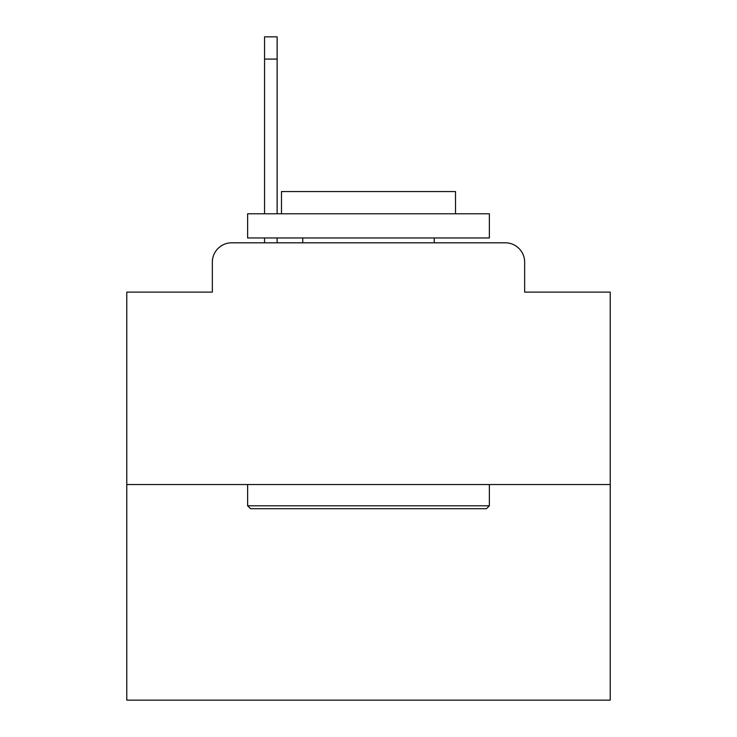 <?xml version="1.0" encoding="UTF-8"?>
<svg xmlns="http://www.w3.org/2000/svg" width="737" height="737" viewBox="0 0 737 737"><rect width="100%" height="100%" fill="white"/><g stroke="black" fill="none" stroke-linecap="round" stroke-linejoin="round"><path stroke-width="1.11" d="M212.348 262.142L212.348 292.11L212.348 262.142A19.337 19.337 0 0 1 231.685 242.805L264.555 242.805L264.555 237.968M610.227 484.531L126.773 484.531L126.773 700.15L610.227 700.15L610.227 292.11L524.652 292.11L524.652 262.142A19.337 19.337 0 0 0 505.315 242.805L231.685 242.805M126.773 484.531L126.773 292.11L212.348 292.11M277.13 237.968L277.13 242.805L293.077 242.805M443.923 242.805L505.315 242.805M524.652 292.11L524.652 262.142M486.466 508.705L250.534 508.705L247.632 505.803L489.368 505.803L486.466 508.705M247.632 213.794L489.368 213.794L489.368 237.968L247.632 237.968L247.632 213.794M455.521 213.794L455.521 191.556L281.479 191.556L281.479 213.794M247.632 484.531L247.632 505.803M489.368 484.531L489.368 505.803M302.75 237.968L302.75 242.805M434.25 237.968L434.25 242.805M277.13 36.85L277.13 59.089L264.555 59.089L264.555 36.85L277.13 36.85M264.555 213.794L264.555 59.089M277.13 213.794L277.13 59.089"/></g></svg>
